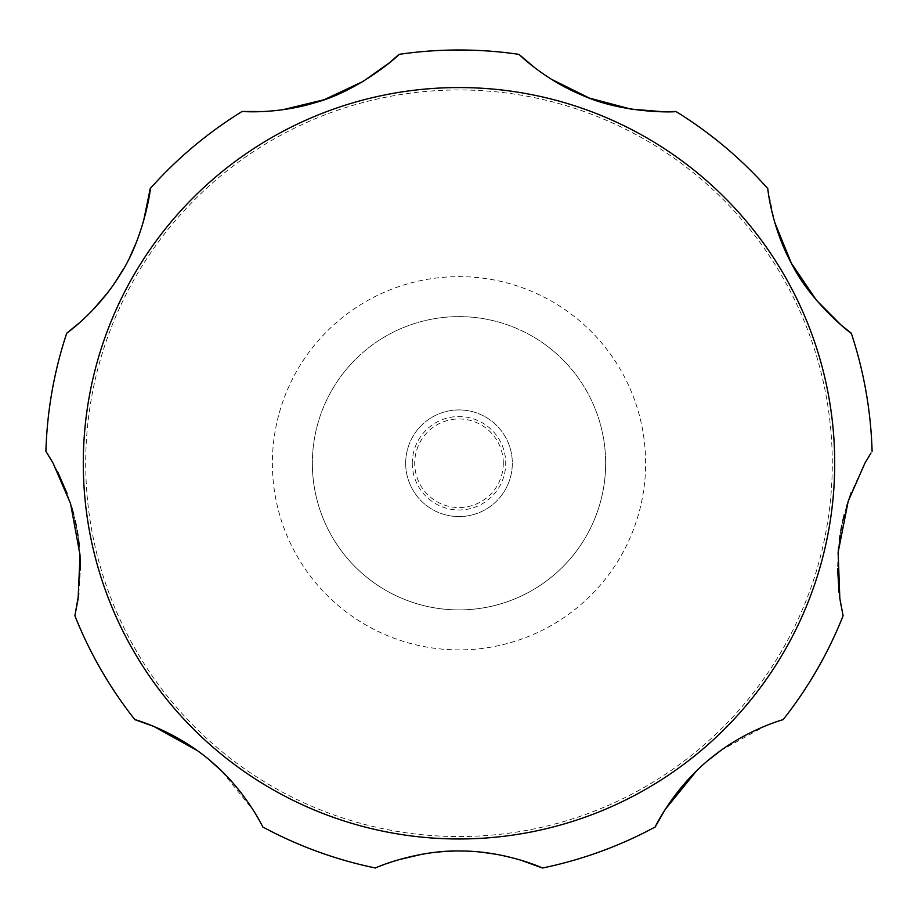 <?xml version="1.0" encoding="UTF-8"?>
<svg xmlns="http://www.w3.org/2000/svg" width="918" height="918" viewBox="0 0 918 918"><rect width="100%" height="100%" fill="white"/><g stroke="black" fill="none" stroke-linecap="round" stroke-linejoin="round"><path stroke-width="0.69" stroke-dasharray="4.59 3.44" d="M605.65 463.257A146.65 146.65 0 0 0 459 316.618A146.65 146.65 0 0 0 312.349 463.257A146.65 146.65 0 0 0 459 609.908A146.65 146.65 0 0 0 605.65 463.257A146.65 146.65 0 0 0 459 316.618A146.65 146.65 0 0 0 312.349 463.257A146.65 146.65 0 0 0 459 609.908A146.65 146.65 0 0 0 605.65 463.257A146.65 146.65 0 0 1 459 609.908A146.65 146.65 0 0 1 312.349 463.257M405.676 463.257A53.324 53.324 0 0 0 459 516.582A53.324 53.324 0 0 0 512.324 463.257A53.324 53.324 0 0 0 459 409.933A53.324 53.324 0 0 0 405.676 463.257A53.324 53.324 0 0 0 459 516.582A53.324 53.324 0 0 0 512.324 463.257A53.324 53.324 0 0 0 459 409.933A53.324 53.324 0 0 0 405.676 463.257M412.274 463.257A46.726 46.726 0 0 0 459 509.983A46.726 46.726 0 0 0 505.726 463.257A46.726 46.726 0 0 0 459 416.542A46.726 46.726 0 0 0 412.274 463.257M864.882 463.257L851.273 492.484M846.35 507.172L844.353 514.378M842.896 520.426L841.817 525.417M840.842 530.581L840.073 535.286M839.304 540.771L838.639 546.646M838.042 553.898L837.606 568.621M839.041 592.362L840.2 600.831M720.687 750.591L765.44 725.909L783.123 719.655A413.272 413.272 0 0 0 843.103 615.76M708.237 760.288L696.533 770.868M542.492 868.015A413.272 413.272 0 0 0 655.211 826.98M520.403 860.028L496.971 854.406M482.386 852.283L475.191 851.606M469.098 851.238L464.141 851.055M458.989 850.997L454.364 851.043M449.005 851.227L443.199 851.583M436.245 852.214L422.418 854.153M398.401 859.787L375.508 868.015A413.272 413.272 0 0 1 262.789 826.98L253.563 810.651L221.468 770.868M209.763 760.288L197.313 750.591M74.897 615.76A413.272 413.272 0 0 0 134.877 719.655M78.81 593.636L80.382 569.963M79.992 554.472L79.396 547.025M78.707 540.851L78.007 535.768M77.158 530.57L76.274 525.911M75.127 520.495L73.738 514.746M71.811 507.734L67.198 493.746M57.719 471.932L53.118 463.257M503.305 463.257A44.305 44.305 0 0 1 459 507.562A44.305 44.305 0 0 1 414.695 463.257A44.305 44.305 0 0 1 459 418.952A44.305 44.305 0 0 1 503.305 463.257M871.01 453.01L869.794 454.949M868.795 456.567L864.917 463.2M767.781 188.58A413.272 413.272 0 0 0 675.889 111.468A413.272 413.272 0 0 1 767.781 188.58L774.7 222.328M535.045 67.943L551.156 79.132M263.145 111.548L282.675 109.758M80.336 322.046L92.488 310.33M107.349 293.06L115.553 281.677M123.207 269.387L130.023 256.615M135.772 243.821L143.3 222.328M49.698 457.371L48.654 455.661M47.036 453.09L45.9 451.323A413.272 413.272 0 0 1 66.727 333.188A413.272 413.272 0 0 0 45.9 451.323M242.111 111.468A413.272 413.272 0 0 0 150.219 188.58A413.272 413.272 0 0 1 242.111 111.468M518.98 54.369A413.272 413.272 0 0 0 399.02 54.369A413.272 413.272 0 0 1 518.98 54.369M872.1 451.323A413.272 413.272 0 0 0 851.273 333.188A413.272 413.272 0 0 1 872.1 451.323M272.371 463.257A186.629 186.629 0 0 0 459 649.887A186.629 186.629 0 0 0 645.629 463.257A186.629 186.629 0 0 0 459 276.639A186.629 186.629 0 0 0 272.371 463.257M85.707 463.257A373.293 373.293 0 0 0 459 836.55A373.293 373.293 0 0 0 832.293 463.257A373.293 373.293 0 0 0 459 89.964A373.293 373.293 0 0 0 85.707 463.257"/><path stroke-width="1.38" d="M851.273 492.484L846.35 507.172M844.353 514.378L842.896 520.426M841.817 525.417L840.842 530.581M840.073 535.286L839.304 540.771M838.639 546.646L838.042 553.898M837.606 568.621L839.041 592.362M840.2 600.831L843.103 615.76L839.832 598.421L838.145 552.349L848.209 501.205L864.882 463.257L871.01 453.01M720.687 750.591L708.237 760.288M696.533 770.868L665.068 809.653L655.211 826.98C653.926 829.379 673.261 787.323 712.907 756.466C746.38 729.546 784.018 719.322 783.123 719.655A413.272 413.272 0 0 0 843.103 615.76M197.313 750.591L153.65 726.356L134.877 719.655C132.295 718.794 177.071 730.544 214.342 764.224C246.655 792.509 263.259 827.806 262.789 826.98A413.272 413.272 0 0 0 375.508 868.015C373.396 868.508 416.393 849.62 461.811 851.009C506.392 851.227 543.249 868.279 542.492 868.015L520.403 860.028M496.971 854.406L482.386 852.283M475.191 851.606L469.098 851.238M464.141 851.055L458.989 850.997M454.364 851.043L449.005 851.227M443.199 851.583L436.245 852.214M422.418 854.153L398.401 859.787M221.468 770.868L209.763 760.288M143.3 222.328L150.219 188.58C151.355 185.436 144.298 238.623 119.501 275.584C97.17 311.902 66.073 333.704 66.727 333.188A413.272 413.272 0 0 0 45.9 451.323L53.118 463.257L70.56 503.603L80.027 555.069L78.099 598.915L74.897 615.76L78.81 593.636M80.382 569.963L79.992 554.472M79.396 547.025L78.707 540.851M78.007 535.768L77.158 530.57M76.274 525.911L75.127 520.495M73.738 514.746L71.811 507.734M67.198 493.746L57.719 471.932M74.897 615.76A413.272 413.272 0 0 0 134.877 719.655M542.492 868.015A413.272 413.272 0 0 0 655.211 826.98M869.794 454.949L868.795 456.567M774.7 222.328L791.373 263.236L816.515 300.335L840.968 324.926L851.273 333.188C853.43 335.747 810.892 303.043 791.282 263.087C770.994 225.587 767.666 187.754 767.781 188.58A413.272 413.272 0 0 0 675.889 111.468C678.884 112.053 624.148 114.578 581.289 94.841C543.479 79.017 518.475 53.852 518.98 54.369L535.045 67.943M551.156 79.132L589.402 98.088L630.827 109.093L663.45 111.767L675.889 111.468M282.675 109.758L324.169 99.706L362.977 81.495L389.691 62.585L399.02 54.369C401.682 52.877 361.382 89.998 315.861 102.437C276.731 114.601 241.4 111.399 242.111 111.468L263.145 111.548M66.727 333.188L80.336 322.046M92.488 310.33L107.349 293.06M115.553 281.677L123.207 269.387M130.023 256.615L135.772 243.821M53.118 463.257L49.698 457.371M48.654 455.661L47.036 453.09M872.1 451.323A413.272 413.272 0 0 0 851.273 333.188M518.98 54.369A413.272 413.272 0 0 0 399.02 54.369M242.111 111.468A413.272 413.272 0 0 0 150.219 188.58M834.703 463.257A375.703 375.703 0 0 0 459 87.554A375.703 375.703 0 0 0 83.297 463.257A375.703 375.703 0 0 0 459 838.972A375.703 375.703 0 0 0 834.703 463.257"/></g></svg>
